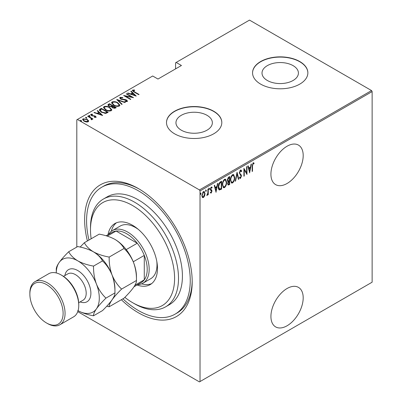 <?xml version="1.0" encoding="UTF-8"?>
<svg xmlns="http://www.w3.org/2000/svg" width="402" height="402" viewBox="0 0 402 402"><rect width="100%" height="100%" fill="white"/><g stroke="black" fill="none" stroke-linecap="round" stroke-linejoin="round"><path stroke-width="0.6" d="M87.405 240.949A76.063 43.919 60 0 1 138.414 188.578L138.414 188.578A76.063 43.919 60 0 1 192.196 281.737A76.063 43.919 60 0 1 138.414 312.791A76.063 43.919 60 0 1 121.344 299.726M122.896 298.832A73.3 42.321 -120 0 0 138.414 310.535A73.3 42.321 -120 0 0 175.061 314.163L177.016 313.032A73.3 42.321 -120 0 0 192.191 280.591M287.058 288.515A22.819 13.176 120 0 0 272.149 308.625A22.819 13.176 120 0 0 275.646 326.906A22.819 13.176 120 0 0 287.058 325.781A22.819 13.176 120 0 0 301.967 305.671A22.819 13.176 120 0 0 298.47 287.385A22.819 13.176 120 0 0 287.058 288.515M287.058 146.233A22.819 13.176 120 0 0 272.149 166.343A22.819 13.176 120 0 0 275.646 184.629A22.819 13.176 120 0 0 287.058 183.498A22.819 13.176 120 0 0 301.967 163.388A22.819 13.176 120 0 0 298.47 145.102A22.819 13.176 120 0 0 287.058 146.233M181.287 130.173A18.201 10.507 0 0 0 201.121 132.454A18.201 10.507 0 0 0 212.356 122.746A18.201 10.507 0 0 0 207.025 115.314A18.201 10.507 0 0 0 187.191 113.037A18.201 10.507 0 0 0 175.955 122.746A18.201 10.507 0 0 0 181.287 130.173M267.345 80.49A18.201 10.507 0 0 0 287.179 82.767A18.201 10.507 0 0 0 298.415 73.058A18.201 10.507 0 0 0 293.083 65.632A18.201 10.507 0 0 0 273.249 63.35A18.201 10.507 0 0 0 262.014 73.058A18.201 10.507 0 0 0 267.345 80.49M260.652 84.124A27.658 15.969 0 0 0 290.797 87.586A27.658 15.969 0 0 0 307.872 72.832A27.658 15.969 0 0 0 299.771 61.541A27.658 15.969 0 0 0 269.626 58.079A27.658 15.969 0 0 0 252.551 72.832A27.658 15.969 0 0 0 260.652 84.124M307.872 72.948A27.658 15.969 0 0 0 299.771 61.767A27.658 15.969 0 0 0 269.717 58.285A27.658 15.969 0 0 0 252.551 72.948M174.594 133.811A27.658 15.969 0 0 0 204.739 137.273A27.658 15.969 0 0 0 221.814 122.52A27.658 15.969 0 0 0 213.713 111.228A27.658 15.969 0 0 0 183.568 107.766A27.658 15.969 0 0 0 166.493 122.52A27.658 15.969 0 0 0 174.594 133.811M221.814 122.63A27.658 15.969 0 0 0 213.713 111.454A27.658 15.969 0 0 0 183.659 107.967A27.658 15.969 0 0 0 166.493 122.63M76.802 247.069L76.802 119.811L77.39 119.469L199.437 189.93L371.548 90.561L372.136 91.581L372.136 282.189L200.02 381.563L200.02 190.95L199.437 189.93M204.608 195.935L203.442 197.563L202.281 197.281L201.864 195.467L203.442 191.583L204.266 191.513L205.025 193.643L204.608 195.935L204.281 195.749M202.628 197.623L202.281 197.281M208.271 188.895L208.271 194.674L207.919 194.875L207.919 194.025L207.125 195.432L206.779 195.437L207.849 193.066L207.919 189.101L208.271 188.895M211.502 190.895L210.522 190.061L210.377 189.247L211.266 187.066L212.135 187.347L211.894 188.02L211.276 187.769L210.728 189.015L211.819 190.322L211.96 191.131L211.176 193.101L210.377 192.734L210.623 192.096L211.186 192.382L211.608 191.362L210.924 190.478M211.246 192.342L210.784 192.875L211.176 193.101L210.377 192.734M210.623 192.096L211.186 192.382M211.859 187.041L212.135 187.347L211.743 187.121L211.532 187.699M211.894 188.02L210.764 187.639M210.336 188.789L210.442 189.282L211.427 189.905M221.221 188.513L221.221 188.875L219.11 189.804L219.502 190.03C218.587 189.563 218.18 188.543 218.276 186.97C218.11 184.99 218.804 183.307 220.351 181.92L221.613 181.196L221.613 189.101L219.185 189.93M227.638 181.463L228.12 181.699L227.316 180.146L228.602 177.161L229.688 176.533L229.688 184.438L228.125 185.031L227.668 183.644L228.12 181.699L227.808 181.609M237.059 172.277L238.813 179.166L238.431 179.387L237.014 173.825L235.597 181.026L235.215 181.247L237.059 172.277M246.622 166.755L246.974 166.549L246.974 174.453L244.255 169.795L244.255 176.026L243.903 176.227L243.903 168.322L246.622 172.971L246.622 166.755M252.506 166.006L252.506 171.262L252.154 171.468L252.154 166.126L253.104 162.81L254.084 163.157L253.868 163.885L253.074 163.639L252.506 166.006L252.154 165.805M253.868 163.885L253.074 163.639M372.136 91.581L200.02 190.95M249.697 172.885L247.853 166.046L248.235 165.825L248.798 168.031L250.506 167.046L251.069 164.187L251.451 163.966L249.577 172.815M240.486 170.091L241.089 170.061L241.708 171.116L241.366 171.714L240.481 170.91L239.692 172.704L239.833 173.398L241.22 174.93L241.446 176.006L240.476 178.408L239.954 178.433L239.426 177.679L239.758 177.001L240.522 177.573L241.094 176.242L239.341 172.895L240.486 170.091M240.089 170.684L240.863 170.9L240.089 170.684L239.773 170.976M239.642 177.242L240.522 177.573M234.688 177.563C234.808 179.563 234.115 181.362 232.607 182.95L231.512 183.031L230.477 180.031C230.356 178.026 231.06 176.237 232.577 174.664L233.642 174.589L234.688 177.563L234.326 177.352M226.612 182.222C226.733 184.227 226.04 186.025 224.532 187.613L223.437 187.694L222.401 184.694C222.286 182.689 222.984 180.9 224.502 179.322L225.572 179.247L226.612 182.222L226.251 182.016M216.085 192.292L214.241 185.453L214.623 185.232L215.186 187.438L216.894 186.453L217.457 183.593L217.839 183.372L215.964 192.221M208.844 188.01L209.588 188.694L209.236 189.553L208.884 189.101L209.236 188.236L209.588 188.694L209.236 188.236M208.919 189.372L209.236 189.553L208.884 189.101M205.598 189.885L206.342 190.568L205.99 191.427L205.638 190.975L205.99 190.111L206.342 190.568L205.99 190.111M205.673 191.246L205.99 191.427L205.638 190.975M200.332 192.925L201.075 193.608L200.724 194.467L200.372 194.015L200.724 193.151L201.075 193.608L200.724 193.151M200.407 194.287L200.724 194.467L200.372 194.015M371.548 90.561L249.506 20.1L175.573 62.782L175.573 68.883M87.229 119.826L88.581 121.092L88.581 120.64L88.249 121.791L86.264 121.982L84.068 121.198L82.601 119.479L83.068 118.801L87.229 119.374L88.706 121.113M87.988 116.062L92.988 118.952L92.636 119.153L91.902 118.726L91.932 119.66L91.415 119.766L91.083 119.339L91.52 119.032L91.38 119.721L90.963 118.268L87.636 116.263L87.988 116.062L87.988 116.469M92.153 119.304L91.932 119.66M91.515 114.63L91.777 115.414L95.45 116.118L95.977 117.324L94.47 117.374L94.289 116.982L95.495 116.781L95.495 117.233L95.123 116.334L91.45 115.63L90.892 114.284L92.44 114.173L92.661 114.58L91.515 114.63L91.349 115.334M90.626 114.681L90.892 114.284L90.892 114.736L91.741 114.55M96.214 116.977L95.977 117.324M100.068 109.088L101.324 108.359L108.173 112.314L105.816 113.389L101.329 112.213L99.289 110.022L100.068 109.088L100.068 109.54L101.324 108.811L101.324 108.359M109.399 103.701L116.248 107.651L115.48 108.093L112.53 107.836L111.53 106.736L108.972 106.188L107.887 104.927L109.399 103.701L109.711 104.329M116.771 99.445L125.374 102.379L124.992 102.6L118.047 100.229L122.158 104.239L121.776 104.46L116.771 99.58M126.339 93.917L126.69 93.716L133.534 97.671L125.419 96.123L130.816 99.239L130.464 99.445L123.62 95.49L131.72 97.028L126.339 93.917M133.318 90.5L134.509 91.847L139.067 94.475L138.715 94.681L134.092 92.013L132.348 90.49L132.64 90.078L134.414 89.968L134.725 90.395L133.168 90.726L133.464 91.636M77.39 119.469L152.69 75.998L157.971 79.043L181.443 65.496L176.161 62.446M136.258 96.098L127.57 93.209L127.952 92.988L130.705 93.932L132.414 92.947L130.786 91.355L131.168 91.133L136.258 96.098M120.721 97.771L121.092 98.897L125.318 99.57L126.585 100.043L127.494 101.083L127.213 101.52L125.007 101.46L124.911 101.028L126.555 101.093L126.263 100.259L120.731 99.093L119.695 97.852L120.027 97.359L122.746 97.52L122.751 97.917L120.721 97.771L120.474 98.611M126.555 101.093L126.555 101.545L126.555 101.093M117.796 102.771L119.907 105.183L119.344 106.068C117.218 106.62 115.309 106.339 113.615 105.218L111.525 102.796L112.113 101.927C114.223 101.389 116.118 101.671 117.796 102.771L117.796 103.188M109.721 107.429L111.831 109.846L111.269 110.726C109.143 111.279 107.233 110.997 105.54 109.882L103.455 107.46L104.043 106.59C106.148 106.053 108.043 106.334 109.721 107.429L109.721 107.852M102.641 115.505L93.952 112.615L94.339 112.394L97.093 113.339L98.802 112.349L97.168 110.761L97.55 110.54L102.641 115.505M88.862 115.907L89.787 116.032L89.787 115.58L90.003 116.113L89.083 115.987L88.862 115.454L89.787 115.58L90.003 116.113M89.083 115.987L88.862 115.454L88.862 115.816M85.616 117.781L86.541 117.907L86.541 117.454L86.757 117.987L85.837 117.861L85.616 117.329L86.541 117.454L86.757 117.987M85.837 117.861L85.616 117.329L85.616 117.691M80.35 120.821L81.274 120.947L81.274 120.494L81.49 121.027L80.571 120.901L80.35 120.369L81.274 120.494L81.49 121.027M80.571 120.901L80.35 120.369L80.35 120.731M200.02 381.563L199.437 381.9L77.752 311.645M139.399 189.161A73.3 42.321 -120 0 0 103.721 186.076L101.761 187.206A73.3 42.321 -120 0 0 88.958 240.049M132.414 90.731L132.64 90.078M132.64 90.53L134.414 90.42M134.414 90.385L134.414 89.968M127.952 93.339L127.952 92.988M130.705 94.284L130.705 93.932M130.816 94.319L132.414 93.395L132.414 92.947M131.072 91.636L131.168 91.133M131.168 91.586L135.67 95.977M131.59 94.234L134.891 95.364L132.936 93.455L131.59 94.234L131.59 94.586M134.891 95.711L134.891 95.364M126.69 94.123L126.69 93.716M131.72 97.073L132.499 97.52M125.419 96.53L125.419 96.123M124.645 96.083L125.419 96.234M131.72 97.369L131.72 97.028M119.746 98.093L120.027 97.359M120.027 97.812L121.399 97.656M122.746 97.917L122.746 97.52M120.721 98.224L121.092 99.349M121.092 99.279L121.092 98.897M121.906 99.56L121.906 99.204M125.318 99.932L125.318 99.57M126.56 100.48L126.585 100.043M126.585 100.49L127.444 101.299M126.012 101.656L126.555 101.545M117.268 100.063L118.047 100.329M121.866 104.404L118.047 100.681L118.047 100.229M118.123 103.42L119.881 105.404M111.555 103.043L112.113 101.927M112.113 102.379L113.922 102.043M113.967 105.414L113.967 105.017C115.344 105.912 116.897 106.128 118.625 105.671L119.108 104.892L117.449 102.972C116.077 102.088 114.54 101.872 112.831 102.324L112.319 103.57L113.309 105.038M117.349 106.404L118.625 106.123L119.108 104.892M118.625 106.123L118.625 105.671M112.319 103.118L113.967 105.017M112.299 105.821L112.957 106.203M115.193 107.495L115.856 107.877M107.932 105.158L108.314 104.324M108.314 104.776L109.399 104.148M111.093 106.776L112.299 106.228L112.299 105.776L109.751 104.309L109.233 104.605L108.676 105.198L109.324 105.987L111.243 106.294L112.299 105.776M108.676 105.198L108.987 106.198M114.128 108.384L115.193 107.902L115.193 107.45L112.761 106.319L112.233 106.877L112.872 107.625L115.193 107.45M112.233 106.877L112.53 107.836M114.711 108.178L114.711 107.726M112.872 108.012L112.872 107.625M111.243 106.741L111.243 106.294M109.324 106.374L109.324 105.987M110.047 108.083L111.811 110.063M103.48 107.701L104.043 106.59M104.043 107.043L105.852 106.706M105.892 110.078L105.892 109.681C107.269 110.57 108.821 110.791 110.55 110.334L111.032 109.555L109.374 107.635C108.002 106.746 106.465 106.53 104.756 106.987L104.244 108.228L105.239 109.696M109.274 111.068L110.55 110.781L111.032 109.555M110.55 110.781L110.55 110.334M104.244 107.776L105.892 109.681M101.324 108.811L101.636 108.992M107.118 112.158L107.781 112.54M99.319 110.264L100.068 109.54M104.746 113.404L106.831 112.726L107.118 112.108L101.676 108.967L100.128 110.329L100.987 112.007M105.374 113.344L105.374 112.897L107.118 112.108M101.681 112.409L101.681 112.012L105.374 112.897M100.209 110.017L101.681 112.012M94.339 112.746L94.339 112.394M97.093 113.691L97.093 113.339M97.204 113.726L98.802 112.801L98.802 112.349M97.46 111.042L97.55 110.54M97.55 110.992L102.058 115.384M97.977 113.64L101.279 114.771L99.324 112.861L97.977 113.64L97.977 113.992M101.279 115.118L101.279 114.771M92.44 114.55L92.44 114.173M91.515 115.083L91.777 115.861M91.777 115.796L91.777 115.414M92.354 115.992L92.354 115.63M93.334 116.088L93.334 115.66M94.54 116.123L94.54 115.751M95.369 116.525L95.45 116.118M95.45 116.565L96.143 117.188M89.787 116.032L90.003 116.565M90.716 118.087L91.902 118.776M92.098 119.515L91.902 118.726M86.541 117.907L86.757 118.439M82.636 119.716L83.068 118.801M83.068 119.248L84.194 118.977M87.229 119.801L87.229 119.374M84.415 121.384L84.415 120.992L87.636 121.434L87.988 120.907L86.872 119.575L83.686 119.153L83.32 120.163L83.933 121.118M87.139 122.052L87.636 121.886L87.988 120.907M87.636 121.886L87.636 121.434M83.32 119.711L84.415 120.992M81.274 120.947L81.49 121.479M252.154 171.061L252.506 171.262M253.506 162.73L254.084 163.157M253.692 162.931L253.486 163.639M253.481 163.659L252.953 163.368M247.944 165.991L248.406 167.805L248.798 168.031M250.396 167.106L250.24 167.91M249.567 171.337L249.406 172.141M250.325 167.961L249.933 167.734L248.587 168.513L249.26 171.162L249.652 171.388L250.325 167.961L248.979 168.739L249.652 171.388M248.587 168.513L248.979 168.739M246.582 172.945L246.582 173.935M243.903 169.594L244.255 169.795M243.903 175.825L244.255 176.026M243.903 168.604L246.622 172.971M240.883 169.996L241.708 171.116M241.321 170.89L241.14 171.202M239.356 172.508L239.692 172.704M239.301 172.478L239.833 173.398M239.441 173.172L241.22 174.93M240.828 174.704L241.054 175.78L241.446 176.006M240.703 177.423L240.084 178.181L240.476 178.408M240.084 178.181L239.768 178.272M236.868 172.845L238.421 178.94L238.813 179.166M236.708 173.649L237.014 173.825M235.291 180.85L235.597 181.026M233.441 181.237L232.215 182.729L232.607 182.95M232.215 182.729L231.321 182.895M233.446 174.503L234.291 176.991M230.482 179.634L231.658 182.186L232.592 182.151C233.843 180.87 234.426 179.408 234.336 177.769L233.492 175.408L233.1 175.182L232.2 175.237L231.366 176.096M230.482 180.382L231.658 182.186M232.2 175.237L232.592 175.463C231.321 176.729 230.733 178.181 230.828 179.83M233.492 175.408L232.592 175.463M229.296 176.759L229.296 177.523M229.296 180.508L229.296 181.272M229.296 183.855L229.688 184.438M229.296 184.211L228.527 184.654L228.919 184.88M228.527 184.654L227.944 184.86M227.276 179.714L227.969 180.729M227.331 179.749L228.361 180.955L229.336 180.483L229.336 177.548L228.944 177.322L227.728 178.202M227.668 183.624L228.271 184.206L229.336 183.83L229.336 181.297L228.019 183.428L228.271 184.206M229.336 181.297L228.944 181.071L228.1 181.689M227.683 183.232L228.019 183.428M228.703 181.207L229.095 181.433M227.638 180.674L228.361 180.955M228.426 177.619L228.813 177.845L227.668 179.94M229.336 177.548L228.813 177.845M225.366 185.895L224.145 187.387L224.532 187.613M224.145 187.387L223.246 187.558M225.371 179.161L226.215 181.654M222.412 184.297L223.582 186.85L224.517 186.814C225.768 185.533 226.351 184.071 226.261 182.428L225.416 180.066L225.025 179.84L224.125 179.9L223.291 180.759M222.406 185.046L223.582 186.85M224.125 179.9L224.517 180.126C223.246 181.387 222.658 182.845 222.753 184.493M225.416 180.066L224.517 180.126M221.221 181.418L221.221 182.186M221.221 188.875L221.613 189.101M220.402 189.347L220.788 189.573M218.286 187.392L219.351 189.071L221.261 188.493L221.261 182.207L219.618 183.357L218.628 186.769L219.708 189.166M221.261 182.207L220.396 182.252L218.899 183.608M218.286 186.573L218.628 186.769M219.226 183.131L219.618 183.357M214.331 185.397L214.794 187.211L215.186 187.438M216.784 186.513L216.628 187.317M215.949 190.744L215.794 191.548M216.713 187.367L216.321 187.141L214.975 187.92L215.648 190.568L216.04 190.794L216.713 187.367L215.366 188.146L216.04 190.794M214.975 187.92L215.366 188.146M210.784 192.875L210.532 192.935M211.11 190.669L210.678 190.327L211.11 190.669M211.502 187.794L210.884 187.543M210.402 188.824L210.728 189.015M210.442 189.282L211.819 190.322M211.427 190.096L211.96 191.131M209.196 188.468L208.844 189.327M207.879 192.724L207.879 194M207.919 194.467L208.271 194.674M207.181 194.694L206.869 195.111M206.829 195.261L207.125 195.432M205.95 190.342L205.598 191.201M203.829 196.518L203.05 197.337L203.442 197.563M203.05 197.337L202.437 197.472M204.065 191.437L204.633 193.261M204.653 193.427L205.025 193.643M201.879 195.065L202.814 196.89L203.447 196.849L204.673 193.839L204.11 192.251L203.055 192.066L202.648 192.417M201.869 195.633L202.814 196.89M203.055 192.066L203.447 192.292L202.216 195.261M204.11 192.251L203.447 192.292M200.683 193.382L200.332 194.241M124.841 297.359A59.471 34.336 -120 0 0 132.544 302.631A59.471 34.336 -120 0 0 174.594 278.35A59.471 34.336 -120 0 0 132.544 205.517A59.471 34.336 -120 0 0 90.495 229.793A59.471 34.336 -120 0 0 91.159 238.783M134.499 303.756L132.544 302.631L134.499 303.756A62.235 35.934 60 0 0 165.619 306.842L169.528 304.58A62.235 35.934 -120 0 0 179.071 254.712A62.235 35.934 -120 0 0 138.414 199.869A62.235 35.934 -120 0 0 107.294 196.789L103.384 199.045A62.235 35.934 60 0 1 134.499 202.131A62.235 35.934 60 0 1 175.156 256.968A62.235 35.934 60 0 1 165.619 306.842M138.313 229.391A30.426 17.567 -120 0 0 135.479 227.537A30.426 17.567 -120 0 0 120.263 226.03L112.444 230.547A30.426 17.567 60 0 1 127.655 232.054A30.426 17.567 60 0 1 147.534 258.863A30.426 17.567 60 0 1 142.866 283.244A30.426 17.567 60 0 1 137.64 284.666M116.439 222.788A35.265 20.361 -120 0 0 111.319 231.301M108.022 234.698A35.265 20.361 60 0 1 114.912 223.532A35.265 20.361 60 0 1 132.544 225.276A35.265 20.361 60 0 1 155.584 256.355A35.265 20.361 60 0 1 150.177 284.616A35.265 20.361 60 0 1 137.062 284.998M175.061 314.163A73.3 42.321 -120 0 0 186.297 255.426A73.3 42.321 -120 0 0 138.414 190.834A73.3 42.321 -120 0 0 101.761 187.206M90.495 229.793L90.495 227.537A62.235 35.934 60 0 1 103.384 199.045M141.655 283.842A35.265 20.361 -120 0 0 151.584 283.661M142.866 283.244L150.69 278.727A30.426 17.567 -120 0 0 156.805 261.416M134.027 286.752L141.197 282.611A29.044 16.768 -120 0 0 144.278 279.837A29.044 16.768 -120 0 0 144.278 255.411A29.044 16.768 -120 0 0 137.253 243.24A29.044 16.768 -120 0 0 126.675 233.748A29.044 16.768 -120 0 0 116.098 231.029A29.044 16.768 -120 0 0 112.158 232.306L106.133 235.783M126.233 249.607L137.253 243.24L116.098 231.029L107.269 236.125M108.6 234.361A30.426 17.567 60 0 1 112.444 230.547M134.971 285.209L144.278 279.837L144.278 255.411L133.258 261.772M62.134 275.526L61.154 274.963L62.134 275.526A23.512 13.573 60 0 1 78.757 304.324L78.757 305.45A24.894 14.371 -120 0 0 61.154 274.963L61.154 274.963A24.894 14.371 -120 0 0 48.707 273.732L35.019 281.636A24.894 14.371 60 0 1 47.466 282.867A24.894 14.371 60 0 1 63.727 304.806A24.894 14.371 60 0 1 59.913 324.751A24.894 14.371 60 0 1 47.466 323.52L46.486 322.957A23.512 13.573 -120 0 0 63.114 313.354A23.512 13.573 -120 0 0 46.486 284.561A23.512 13.573 -120 0 0 29.864 294.158A23.512 13.573 -120 0 0 46.486 322.957L47.466 323.52M59.913 324.751L73.601 316.846A24.894 14.371 -120 0 0 78.757 305.45M114.942 239.391A30.426 17.567 60 0 1 133.575 262.571A30.426 17.567 -120 0 1 136.459 276.656L136.459 280.501C136.605 282.048 135.645 284.355 133.575 287.415C131.268 290.591 128.087 294.179 124.037 298.173L109.178 306.751C109.032 305.198 109.992 302.897 112.057 299.837C114.369 296.661 117.55 293.073 121.6 289.078L136.459 280.501C136.59 274.244 135.63 268.265 133.575 262.571C131.228 256.963 128.047 252.27 124.037 248.486L109.178 257.064C103.203 256.019 97.952 254.27 93.43 251.813C89.179 249.21 86.149 246.175 84.335 242.723L99.193 234.145C105.168 235.185 110.419 236.934 114.942 239.391C119.193 241.999 122.223 245.029 124.037 248.486M121.6 289.078C117.585 285.294 114.404 280.601 112.057 274.993C110.007 269.295 109.042 263.32 109.178 257.064M84.335 242.723L80.129 247.069M106.726 306.244L109.178 306.751M78.068 310.696A30.426 17.567 -120 0 0 96.415 308.867A30.426 17.567 -120 0 0 96.415 284.028A30.426 17.567 -120 0 0 77.782 260.848C73.526 258.24 70.496 255.205 68.687 251.752L77.676 246.562C83.666 247.612 88.912 249.361 93.43 251.813C97.681 254.426 100.716 257.456 102.52 260.908C106.535 264.692 109.716 269.385 112.057 274.993C114.113 280.686 115.072 286.666 114.942 292.922L114.942 289.078A30.426 17.567 -120 0 0 112.057 274.993A30.426 17.567 -120 0 0 93.43 251.813A30.426 17.567 -120 0 0 93.224 251.697M105.952 298.113L114.942 292.922C115.088 294.47 114.128 296.776 112.057 299.837C109.751 303.013 106.57 306.595 102.52 310.59L93.53 315.781C93.385 314.233 94.344 311.927 96.415 308.867C98.721 305.691 101.902 302.108 105.952 298.113C101.937 294.329 98.756 289.636 96.415 284.028C94.359 278.33 93.4 272.355 93.53 266.099C87.546 265.054 82.294 263.3 77.782 260.848A30.426 17.567 -120 0 0 59.149 262.511A30.426 17.567 -120 0 0 56.27 272.938M77.782 310.535C82.299 312.992 87.551 314.741 93.53 315.781M68.687 251.752C64.672 255.707 61.496 259.29 59.149 262.511C57.094 265.541 56.134 267.848 56.265 269.425L56.265 272.938M93.53 266.099L102.52 260.908M29.864 294.158L29.864 293.028A24.894 14.371 60 0 1 35.019 281.636M134.509 92.254L134.509 91.847M123.726 99.812L123.726 99.41M112.063 106.364L112.063 105.912M106.831 112.726L106.831 112.279M240.17 174.011L240.562 174.237M220.396 182.252L220.788 182.478M64.883 275.571A18.532 10.698 60 0 1 77.782 270.561A18.532 10.698 60 0 1 90.832 291.882A18.532 10.698 60 0 1 80.093 301.922M78.702 302.726L83.038 300.219A15.211 8.784 -120 0 0 85.375 288.028A15.211 8.784 -120 0 0 75.435 274.626A15.211 8.784 -120 0 0 67.827 273.873L63.491 276.375M253.602 163.704L253.21 163.478M210.884 192.377L210.492 192.151M211.638 187.759L211.246 187.533M211.09 189.734L210.698 189.508"/></g></svg>
